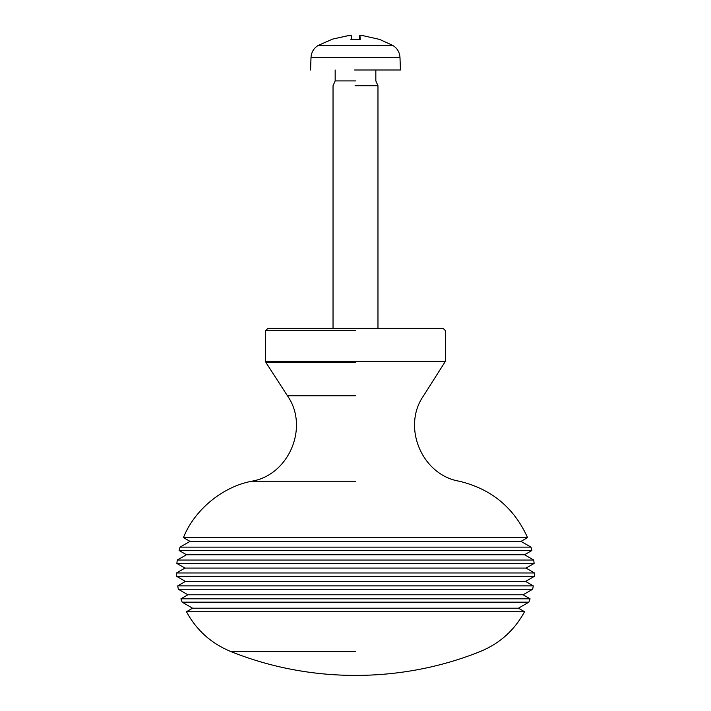 <?xml version="1.0" encoding="UTF-8"?>
<svg xmlns="http://www.w3.org/2000/svg" width="711" height="711" viewBox="0 0 711 711"><rect width="100%" height="100%" fill="white"/><g stroke="black" fill="none" stroke-linecap="round" stroke-linejoin="round"><path stroke-width="1.07" d="M176.506 572.968L184.958 568.089L526.042 568.089L534.494 572.968L176.506 572.968L176.621 576.337L534.379 576.337L525.571 581.42L533.303 585.891L177.697 585.891L178.337 589.259L532.663 589.259L523.1 594.778L530.077 598.804L180.923 598.804L182.132 602.173L528.868 602.173L518.443 608.198L524.549 611.727L186.451 611.727C196.494 630.213 211.238 643.464 230.684 651.48L355.5 651.48M526.042 568.089L534.13 563.423L176.87 563.423L177.261 560.055L186.451 554.749L524.549 554.749L531.899 550.501L179.101 550.501L180.016 547.132L189.997 541.373L521.003 541.373L527.553 537.587L183.447 537.587C194.361 509.911 222.561 486.653 251.81 481.214C289.208 474.93 309.294 426.733 287.431 395.751L355.5 395.751M177.697 585.891L185.429 581.42L525.571 581.42M524.549 554.749L533.739 560.055L177.261 560.055M180.923 598.804L187.9 594.778L523.1 594.778M521.003 541.373L530.984 547.132L180.016 547.132M186.451 611.727L192.557 608.198L518.443 608.198M355.5 328.358L443.113 328.358L267.887 328.358L265.638 330.597L355.5 330.597M355.5 361.392L445.362 361.392L265.638 361.392L265.994 362.61L355.5 362.61M480.316 651.48L480.316 651.48C499.78 643.482 514.524 630.222 524.549 611.727M355.073 85.72L377.959 85.72L355.073 85.72M351.065 35.683L347.937 35.683L331.362 39.389L348.097 35.683L351.35 35.683L351.669 39.389L360.237 39.283M360.246 39.389L359.935 35.674L363.063 35.683L379.478 39.389M310.565 69.998L311.009 57.502L399.991 57.502C399.653 52.285 397.28 48.277 392.881 45.468L318.119 45.468L332.153 39.283M360.726 35.55L359.65 35.683L359.339 39.283L350.799 39.283M399.991 57.502L400.435 69.998L354.638 69.998M351.35 35.683L351.669 39.389M355.891 80.903L335.165 80.903L355.891 80.903M251.81 481.214L355.5 481.214M184.958 568.089L176.87 563.423M185.429 581.42L176.621 576.337M186.451 554.749L179.101 550.501M187.9 594.778L178.337 589.259M189.997 541.373L183.447 537.587M192.557 608.198L182.132 602.173M527.553 537.587C513.991 507.61 491.194 488.821 459.19 481.214C421.783 474.921 401.706 426.751 423.569 395.751L445.362 361.392L445.362 330.597L443.113 328.358M265.638 330.597L265.638 361.392M265.994 362.61L287.431 395.751M230.684 651.48C309.845 683.387 401.173 683.387 480.334 651.472M530.077 598.804L528.868 602.173M533.303 585.891L532.663 589.259M534.494 572.968L534.379 576.337M533.739 560.055L534.13 563.423M530.984 547.132L531.899 550.501M333.032 328.358L333.032 85.72L335.165 80.903L335.165 69.998M377.968 328.358L377.968 85.72L375.835 80.903L375.835 69.998M360.201 39.283L351.696 39.283M392.881 45.468L379.319 39.283M311.009 57.502C311.347 52.285 313.72 48.277 318.119 45.468"/></g></svg>
